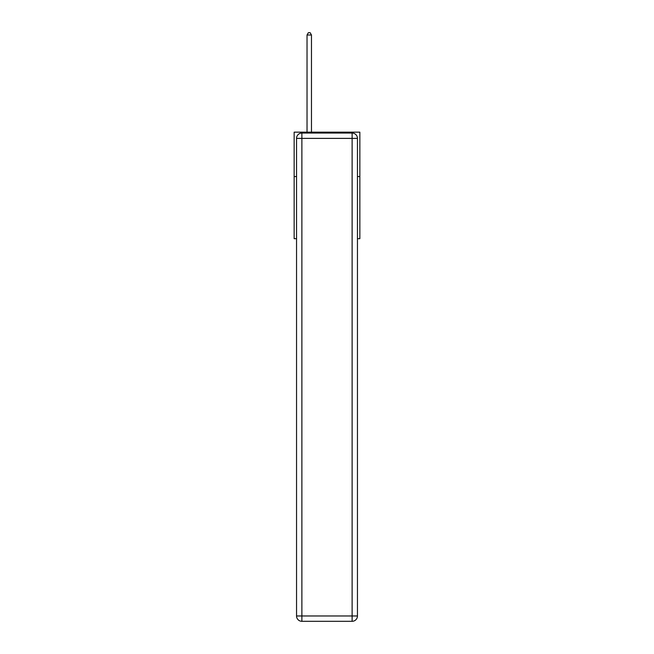 <?xml version="1.0" encoding="UTF-8"?>
<svg xmlns="http://www.w3.org/2000/svg" width="654" height="654" viewBox="0 0 654 654"><rect width="100%" height="100%" fill="white"/><g stroke="black" fill="none" stroke-linecap="round" stroke-linejoin="round"><path stroke-width="0.98" d="M296.548 176.547L294.153 176.547L294.153 132.165L359.847 132.165L359.847 238.685L357.452 238.685M294.153 176.547L294.153 238.685L296.548 238.685M359.847 176.547L357.452 176.547M301.878 133.048L352.122 133.048A5.33 5.33 0 0 1 357.452 138.378L357.452 615.97A5.33 5.33 0 0 1 352.122 621.3L301.878 621.3L301.878 615.97L352.122 615.97L352.122 138.378L301.878 138.378L301.878 615.97L296.548 615.97L296.548 138.378L301.878 138.378L301.878 133.048A5.33 5.33 0 0 0 296.548 138.378A5.33 5.33 0 0 1 301.878 133.048M296.548 615.97A5.33 5.33 0 0 0 301.878 621.3A5.33 5.33 0 0 1 296.548 615.97M311.468 132.165L311.468 35.005L307.028 35.005L307.028 132.165M307.028 35.005L308.361 32.7L310.135 32.7L311.468 35.005M352.122 621.3A5.33 5.33 0 0 0 357.452 615.97L352.122 615.97L352.122 621.3M357.452 138.378A5.33 5.33 0 0 0 352.122 133.048L352.122 138.378L357.452 138.378"/></g></svg>
